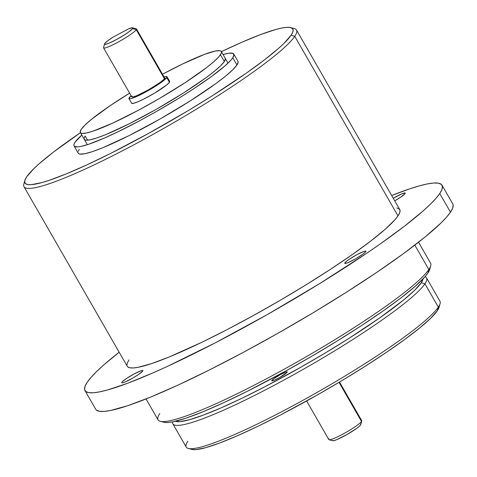 <?xml version="1.0" encoding="UTF-8"?>
<svg xmlns="http://www.w3.org/2000/svg" width="477" height="477" viewBox="0 0 477 477"><rect width="100%" height="100%" fill="white"/><g stroke="black" fill="none" stroke-linecap="round" stroke-linejoin="round"><path stroke-width="0.72" d="M164.625 77.906L164.625 77.912A18.967 2.307 150.1 0 1 164.41 78.675A18.967 2.307 150.1 0 1 147.315 90.499A18.967 2.307 150.1 0 1 131.735 96.819A18.967 2.307 150.1 0 1 131.944 96.056L132.499 97.022L131.944 96.056M128.945 98.602L131.628 103.27A21.948 2.671 -29.9 0 0 149.659 95.96A21.948 2.671 -29.9 0 0 169.442 82.271A21.948 2.671 -29.9 0 0 169.687 81.382L167.004 76.719A21.948 2.671 150.1 0 1 166.759 77.608L169.442 82.271L166.759 77.608A21.948 2.671 150.1 0 1 146.976 91.292A21.948 2.671 150.1 0 1 128.945 98.602A21.948 2.671 150.1 0 1 129.189 97.719A21.948 2.671 150.1 0 1 131.109 95.734L128.903 98.483L130.513 98.745L132.35 98.232L137.728 96.032L148.389 90.499L155.657 86.146L164.064 80.243L167.045 77L166.39 76.481L164.064 76.94A21.948 2.671 150.1 0 1 167.004 76.719M164.309 77.721L164.66 78.025L164.41 78.675L163.539 79.665L160.087 82.485L148.538 89.819L136.78 95.71L133.089 96.938L131.7 96.712M131.586 103.145L133.196 103.408L137.465 101.983L143.744 99.091L154.786 92.997L166.747 84.906L169.442 82.271L169.603 81.287L169.073 81.144M225.227 58.272L225.227 58.266A81.299 9.892 150.1 0 1 224.321 61.545A81.299 9.892 150.1 0 1 151.048 112.238A81.299 9.892 150.1 0 1 84.274 139.314A81.299 9.892 150.1 0 1 85.174 136.034L87.559 140.184L85.174 136.034L84.304 137.632M74.054 145.926L78.216 153.153A92.139 11.21 -29.9 0 0 153.892 122.47A92.139 11.21 -29.9 0 0 236.938 65.015A92.139 11.21 -29.9 0 0 237.957 61.294L233.802 54.068A92.139 11.21 150.1 0 1 232.782 57.783L236.938 65.015L232.782 57.783A92.139 11.21 150.1 0 1 149.736 115.243A92.139 11.21 150.1 0 1 74.054 145.926A92.139 11.21 150.1 0 1 75.08 142.212A92.139 11.21 150.1 0 1 81.817 135.045L75.08 142.212L74.096 144.018L73.881 145.407L74.436 146.356L77.834 146.91L80.637 146.511L88.34 144.37L104.493 138.014L117.73 131.908L140.017 120.544L155.669 111.91L178.833 98.22L193.203 89.098L211.764 76.314L225.347 65.57L231.035 60.001L232.782 57.783L233.998 54.789L232.627 53.257L228.716 53.227L223.069 54.515A92.139 11.21 150.1 0 1 233.802 54.068M224.905 57.896L225.382 58.737L224.321 61.545L220.589 65.796L214.328 71.317L205.778 77.894L183.198 93.17L156.283 109.305L129.136 123.835L105.888 134.556L96.873 137.942L90.081 139.827L85.771 140.137L84.608 139.695L84.119 138.855M79.236 149.438L78.252 151.251M78.037 152.634L78.592 153.582L79.915 154.089L84.799 153.737L92.496 151.603L102.716 147.763L129.058 135.611L159.825 119.143L190.329 100.856L215.92 83.541L225.615 76.087L232.71 69.833L236.938 65.015L238.154 62.016M220.434 54.783L224.321 61.545L220.434 54.783A81.299 9.892 150.1 0 1 147.16 105.477A81.299 9.892 150.1 0 1 80.38 132.552A81.299 9.892 150.1 0 1 81.287 129.273A81.299 9.892 150.1 0 1 129.619 93.146L110.342 105.542L91.28 119.5L85.019 125.022L81.287 129.273L80.225 132.093L80.72 132.928L81.883 133.375L86.194 133.065L92.985 131.181L112.894 123.03L138.586 110.157L159.312 98.56L185.511 82.414L206.434 67.722L213.875 61.646L218.895 56.739L221.304 53.185L221.489 51.957L221 51.122L219.837 50.681L215.526 50.985L204.484 54.384L182.798 63.87L162.508 74.233A81.299 9.892 150.1 0 1 221.334 51.498A81.299 9.892 150.1 0 1 220.434 54.783M396.84 207.954L399.094 208.813L400.042 210.435L399.678 212.796L397.997 215.884L294.756 36.341A157.177 19.122 -29.9 0 0 294.303 28.56L290.654 27.6A154.465 18.794 150.1 0 1 291.095 35.25L294.756 36.341L397.997 215.884A157.177 19.122 -29.9 0 0 399.744 209.546L296.497 29.997A157.177 19.122 150.1 0 1 294.756 36.341A157.177 19.122 150.1 0 1 153.093 134.353A157.177 19.122 150.1 0 1 23.993 186.698A157.177 19.122 150.1 0 1 24.691 182.065M26.712 176.782A154.465 18.794 150.1 0 1 80.464 132.689L53.317 152.193L39.174 163.736L33.801 168.703L26.712 176.782L25.066 179.817L24.703 182.142L25.639 183.734L27.851 184.575L31.327 184.665L41.928 182.572L48.94 180.413L66.076 173.974L86.772 164.917L110.247 153.606L148.657 133.357L187.95 110.759L212.957 95.34L246.299 73.166L264.496 59.84L278.634 48.296L284.006 43.329L291.095 35.25A154.465 18.794 150.1 0 1 143.66 136.1A154.465 18.794 150.1 0 1 24.864 180.437A154.465 18.794 150.1 0 1 26.712 176.782M24.864 180.437L23.85 184.074A157.177 19.122 -29.9 0 0 144.734 138.956A157.177 19.122 -29.9 0 0 294.756 36.341L291.095 35.25L292.747 32.215L293.105 29.89L292.174 28.298L289.956 27.457L286.48 27.368L281.776 28.042L275.885 29.461L260.794 34.499L241.785 42.28L221.417 51.641A154.465 18.794 150.1 0 1 290.654 27.6M292.139 28.274A157.177 19.122 150.1 0 1 296.497 29.997M84.948 390.562L95.674 409.212A205.951 25.054 -29.9 0 0 264.842 340.626A205.951 25.054 -29.9 0 0 450.473 212.193A205.951 25.054 -29.9 0 0 452.756 203.882L442.03 185.231A205.951 25.054 150.1 0 1 439.746 193.537L450.473 212.193L439.746 193.537A205.951 25.054 150.1 0 1 254.116 321.969A205.951 25.054 150.1 0 1 84.948 390.562A205.951 25.054 150.1 0 1 87.231 382.25A205.951 25.054 150.1 0 1 119.161 352.205L103.849 364.857L96.688 371.476L91.131 377.295L87.231 382.25L85.037 386.298L84.554 389.399L85.8 391.516L88.752 392.643L93.391 392.756L99.663 391.861L107.516 389.965L127.639 383.252L152.98 372.877L167.314 366.431L215.27 342.844L267.382 314.528L319.155 283.916L366.133 253.651L380.014 244.093L404.275 226.331L423.129 210.935L430.29 204.311L435.847 198.498L439.746 193.537L441.94 189.494L442.423 186.394L441.183 184.271L438.226 183.15L433.587 183.031L427.314 183.925L419.462 185.821L410.107 188.701L391.671 195.51A205.951 25.054 150.1 0 1 442.03 185.231M146.034 398.933L158.072 419.873A157.177 19.122 -29.9 0 0 287.178 367.534A157.177 19.122 -29.9 0 0 428.841 269.517A157.177 19.122 150.1 0 1 295.567 362.83A157.177 19.122 150.1 0 1 160.272 421.316L164.619 422.419L168.095 422.503L172.799 421.835L185.708 418.251L202.838 411.812L223.54 402.761L247.008 391.444L285.419 371.195L311.725 356.277L337.418 340.876L361.506 325.588L383.061 311.004L401.258 297.684L415.401 286.134L424.935 276.809L427.863 273.088L428.841 269.517L427.863 273.088A154.465 18.794 -29.9 0 0 429.711 269.433L430.725 265.796A157.177 19.122 150.1 0 1 428.841 269.517L414.811 245.13L428.841 269.517A157.177 19.122 -29.9 0 0 430.582 263.173L418.544 242.238M172.835 423.797A146.338 17.804 150.1 0 1 172.585 421.877A146.338 17.804 -29.9 0 0 286.641 378.589A146.338 17.804 -29.9 0 0 424.924 283.809A146.338 17.804 150.1 0 1 293.033 375.065A146.338 17.804 150.1 0 1 172.835 423.797L186.245 447.116A146.338 17.804 -29.9 0 0 306.443 398.384A146.338 17.804 -29.9 0 0 438.333 307.128A146.338 17.804 150.1 0 1 314.254 394.008A146.338 17.804 150.1 0 1 188.284 448.458L191.939 449.412A143.625 17.476 -29.9 0 0 315.571 395.97A143.625 17.476 -29.9 0 0 437.355 310.7L438.333 307.128L437.355 310.7A143.625 17.476 -29.9 0 0 439.078 307.301L440.086 303.664A146.338 17.804 150.1 0 1 438.333 307.128L424.924 283.809L421.263 282.718L423.105 278.806A143.625 17.476 150.1 0 1 421.263 282.718L424.924 283.809A146.338 17.804 -29.9 0 0 425.013 276.726A146.338 17.804 150.1 0 1 426.551 277.906A146.338 17.804 150.1 0 1 424.924 283.809L438.333 307.128A146.338 17.804 -29.9 0 0 439.955 301.225L426.551 277.906M405.11 193.555A12.193 1.485 150.1 0 1 394.729 200.823L400.752 197.114L405.11 193.555A12.193 1.485 150.1 0 0 405.241 193.066L405.247 193.072A12.193 1.485 150.1 0 0 393.251 198.253L402.004 193.781L405.021 192.941L405.11 193.555M365.764 251.665A12.193 1.485 150.1 0 1 354.775 259.273A12.193 1.485 150.1 0 1 344.758 263.334A12.193 1.485 150.1 0 1 344.895 262.839L345.253 263.465L344.895 262.839A12.193 1.485 150.1 0 1 355.884 255.237A12.193 1.485 150.1 0 1 365.901 251.176A12.193 1.485 150.1 0 1 365.764 251.665L362.985 254.116L355.562 258.832L348.001 262.618L345.628 263.411L344.734 263.262L346.391 261.372L349.253 259.279L357.172 254.533L364.011 251.379L365.674 251.051L365.764 251.665M142.742 371.058A12.193 1.485 150.1 0 1 131.753 378.666A12.193 1.485 150.1 0 1 121.736 382.727A12.193 1.485 150.1 0 1 121.868 382.232L122.225 382.858L121.868 382.232A12.193 1.485 150.1 0 1 132.862 374.63A12.193 1.485 150.1 0 1 142.879 370.569A12.193 1.485 150.1 0 1 142.742 371.058L138.384 374.618L132.534 378.225L124.974 382.011L122.607 382.804L121.713 382.655L122.428 381.594L126.226 378.672L134.144 373.926L140.989 370.772L142.653 370.444L142.742 371.058M287.184 372.221A8.944 1.085 150.1 0 1 279.123 377.796A8.944 1.085 150.1 0 1 271.777 380.777A8.944 1.085 150.1 0 1 271.878 380.413L272.14 380.873L271.878 380.413A8.944 1.085 150.1 0 1 279.939 374.839A8.944 1.085 150.1 0 1 287.285 371.857A8.944 1.085 150.1 0 1 287.184 372.221L279.701 377.474L274.156 380.252L271.765 380.724L273.917 378.613L280.881 374.32L285.896 372.012L287.118 371.768L287.184 372.221M329.1 439.764L332.749 440.718A16.26 1.98 -29.9 0 0 346.749 434.666A16.26 1.98 -29.9 0 0 360.534 425.013L361.512 421.441A18.967 2.307 150.1 0 1 345.431 432.705A18.967 2.307 150.1 0 1 329.1 439.764A18.967 2.307 150.1 0 1 329.047 438.822M306.628 400.972L328.832 439.591A18.967 2.307 -29.9 0 0 344.418 433.271A18.967 2.307 -29.9 0 0 361.512 421.441L339.034 382.351L361.512 421.441A18.967 2.307 -29.9 0 0 361.721 420.678L339.517 382.059M332.493 440.48L333.685 440.67L336.845 439.615L346.928 434.565L356.826 428.286L359.789 425.866L360.713 424.357M361.739 420.994A18.967 2.307 150.1 0 1 361.512 421.441L360.534 425.013A16.26 1.98 -29.9 0 0 360.731 424.631L361.739 420.994M188.284 448.458A146.338 17.804 150.1 0 1 187.866 441.213M421.263 282.718A143.625 17.476 150.1 0 1 298.095 368.775A143.625 17.476 150.1 0 1 175.345 421.274L179.728 421.65L189.578 419.7L203.613 415.02L221.286 407.781L241.922 398.271L264.723 386.841L301.065 367.093L325.356 352.926L348.609 338.592L379.609 317.974L403.614 299.985L414.674 290.231L421.263 282.718M163.921 422.27A154.465 18.794 -29.9 0 0 296.885 364.798A154.465 18.794 -29.9 0 0 427.863 273.088L429.717 269.416M160.272 421.316A157.177 19.122 150.1 0 1 159.819 413.535M23.993 186.698L127.234 366.247A157.177 19.122 -29.9 0 0 256.34 313.902A157.177 19.122 -29.9 0 0 397.997 215.884L395.028 219.67L385.321 229.163L370.933 240.909L352.414 254.468L330.478 269.302L305.972 284.858L279.826 300.528L253.06 315.714L226.688 329.834L201.735 342.337L169.031 357.04L151.597 363.593L138.467 367.236L133.673 367.922L130.138 367.833L127.884 366.974L127.222 366.223M126.936 365.358L127.299 362.991L128.981 359.902M95.662 409.188L96.527 410.172L99.478 411.299L104.117 411.412L110.39 410.518L127.597 405.742L150.44 397.156L178.04 385.088L209.337 369.997L243.121 352.473L278.109 333.184L312.942 312.87L346.284 292.312L376.86 272.301L403.494 253.609L425.156 236.95L441.016 222.968L446.573 217.148L450.473 212.193L452.667 208.145L453.15 205.044L452.739 203.858M191.915 449.406L195.82 449.632L205.67 447.682L219.7 443.002L237.379 435.763L258.009 426.247L280.816 414.823L317.151 395.075L341.449 380.908L364.702 366.574L386.024 352.622L404.591 339.582L419.7 327.967L430.761 318.213L437.355 310.7L439.084 307.283M165.334 79.146L136.464 28.942A18.967 2.307 150.1 0 1 136.255 29.705L164.41 78.675L136.255 29.705A18.967 2.307 -29.9 0 0 136.201 28.769L132.546 27.809A16.26 1.98 150.1 0 1 132.594 28.614L136.255 29.705L132.594 28.614A16.26 1.98 150.1 0 1 117.074 39.233A16.26 1.98 150.1 0 1 104.57 43.896A16.26 1.98 150.1 0 1 104.767 43.514L104.552 44.075L105.745 44.272L108.911 43.216L116.227 39.692L124.372 34.94L128.885 31.887L132.594 28.614L132.773 27.958L132.099 27.785L128.414 28.924A16.26 1.98 150.1 0 1 132.546 27.809M104.57 43.896L103.557 47.533A18.967 2.307 -29.9 0 0 118.147 42.089A18.967 2.307 -29.9 0 0 136.255 29.705A18.967 2.307 150.1 0 1 119.161 41.535A18.967 2.307 150.1 0 1 103.575 47.855A18.967 2.307 150.1 0 1 103.789 47.086M128.414 28.924L113.031 37.158L107.581 40.915L104.767 43.514A16.26 1.98 150.1 0 1 113.031 37.158L128.414 28.924M228.018 63.119L221.34 51.51M87.363 144.692L80.386 132.564M131.735 96.825L103.575 47.855"/></g></svg>
